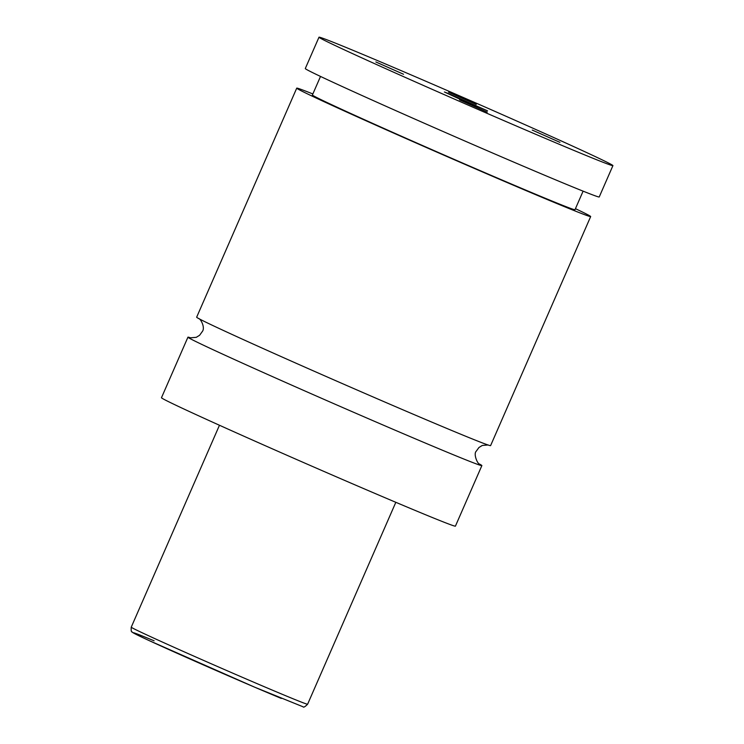 <?xml version="1.0" encoding="UTF-8"?>
<svg xmlns="http://www.w3.org/2000/svg" width="744" height="744" viewBox="0 0 744 744"><rect width="100%" height="100%" fill="white"/><g stroke="black" fill="none" stroke-linecap="round" stroke-linejoin="round"><path stroke-width="1.12" d="M190.836 337.925A160.388 2.52 23.6 0 0 187.934 337.181A160.388 2.52 23.6 0 0 282.962 381.272A160.388 2.52 23.6 0 0 445.833 451.645A160.388 2.52 23.6 0 0 481.87 465.595A160.388 2.52 23.6 0 0 479.35 463.968M312.861 93.958A160.388 2.52 23.6 0 0 296.735 88.145L196.658 317.195A160.388 2.52 23.6 0 0 291.695 361.286A160.388 2.52 23.6 0 0 454.565 431.659A160.388 2.52 23.6 0 0 490.603 445.61L590.671 216.56A160.388 2.52 23.6 0 0 575.447 208.673M449.683 94.042L444.401 91.996L458.341 98.459L487.515 110.828L449.683 94.042M375.86 61.966L403.536 74.251L375.86 61.966M532.248 130.07L559.925 142.355L532.248 130.07M448.576 92.163L476.253 104.448L448.576 92.163M459.532 99.873L487.208 112.158L459.532 99.873M187.934 337.181L161.476 397.724A160.388 2.52 23.6 0 0 256.513 441.824A160.388 2.52 23.6 0 0 419.384 512.188A160.388 2.52 23.6 0 0 455.421 526.138L481.87 465.595M296.735 88.145A160.388 2.52 23.6 0 0 391.763 132.246A160.388 2.52 23.6 0 0 554.633 202.61A160.388 2.52 23.6 0 0 590.671 216.56M320.515 76.437L312.406 94.99A143.276 2.251 23.6 0 0 397.305 134.385A143.276 2.251 23.6 0 0 542.804 197.244A143.276 2.251 23.6 0 0 574.991 209.715L583.101 191.162M355.028 51.159A160.388 2.52 23.6 0 0 318.99 37.2A160.388 2.52 23.6 0 0 414.027 81.301A160.388 2.52 23.6 0 0 576.888 151.664A160.388 2.52 23.6 0 0 612.926 165.624A160.388 2.52 23.6 0 0 517.889 121.523A160.388 2.52 23.6 0 0 355.028 51.159M318.99 37.2L305.291 68.55A160.388 2.52 23.6 0 0 400.328 112.651A160.388 2.52 23.6 0 0 563.199 183.015A160.388 2.52 23.6 0 0 599.227 196.965L612.926 165.624M281.316 698.439A91.949 1.442 -156.4 0 1 162.434 646.666A91.949 1.442 -156.4 0 1 154.11 640.807M285.984 695.854A96.227 1.516 23.6 0 0 307.607 704.233C305.031 706.809 303.515 707.656 303.059 706.791L254.718 687.205L149.293 640.658C129.251 631.284 133.222 632.67 132.125 631.944C131.297 632.186 131 630.596 131.242 627.183A96.227 1.516 23.6 0 0 188.26 653.641A96.227 1.516 23.6 0 0 285.984 695.854M198.788 318.534C200.927 319.12 205.4 327.862 202.284 331.564L199.606 335.274L196.295 337.32L190.362 337.822M479.731 464.247L479.741 464.247C477.481 464.098 473.231 453.896 476.262 451.19L478.95 447.497L482.27 445.461L488.166 444.968M307.607 704.233L395.827 502.302M131.242 627.183L219.461 425.252"/></g></svg>
